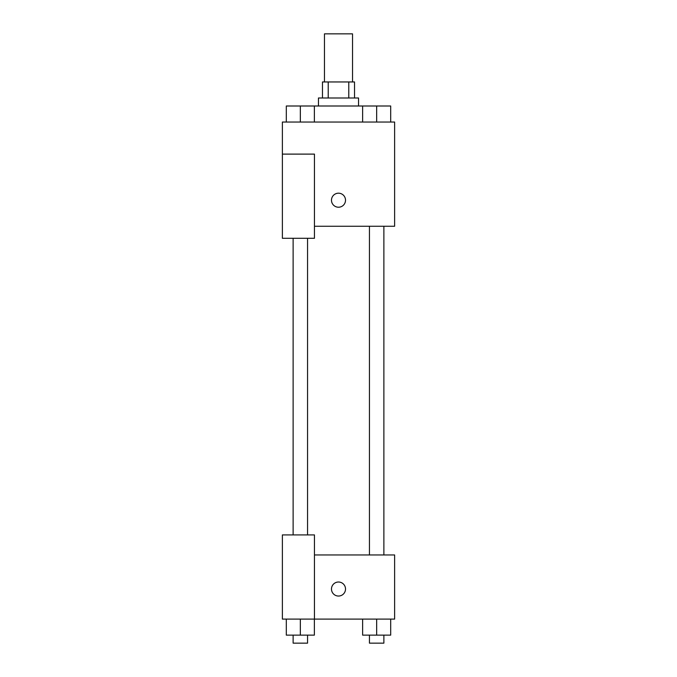 <?xml version="1.0" encoding="UTF-8"?>
<svg xmlns="http://www.w3.org/2000/svg" width="677" height="677" viewBox="0 0 677 677"><rect width="100%" height="100%" fill="white"/><g stroke="black" fill="none" stroke-linecap="round" stroke-linejoin="round"><path stroke-width="1.02" d="M352.531 81.951L352.531 33.85L324.469 33.85L324.469 81.951M328.218 97.987L328.218 81.951L322.464 81.951L322.464 97.987M328.218 81.951L354.536 81.951L354.536 97.987M348.782 97.987L348.782 81.951M318.461 106.001L318.461 97.987L358.539 97.987L358.539 106.001M362.635 122.038L362.635 106.001L286.312 106.001L286.312 122.038M282.377 154.111L282.377 238.287L314.45 238.287L314.45 154.111L282.377 154.111L282.377 122.038L394.623 122.038L394.623 226.262L314.45 226.262M331.485 200.206A7.015 7.015 0 0 1 342.003 194.13A7.015 7.015 0 0 1 342.003 206.282A7.015 7.015 0 0 1 331.485 200.206M314.45 554.962L394.623 554.962L394.623 619.1L282.377 619.1L282.377 534.923L314.45 534.923L314.45 619.1M331.485 589.032A7.015 7.015 0 0 1 342.003 582.956A7.015 7.015 0 0 1 342.003 595.108A7.015 7.015 0 0 1 331.485 589.032M362.635 619.1L362.635 635.136L390.688 635.136L390.688 619.1L390.688 635.136M376.657 635.136L376.657 619.1M383.876 635.136L383.876 643.15L369.447 643.15L369.447 635.136M286.312 619.1L286.312 635.136L314.365 635.136L314.365 619.1L314.365 635.136M300.343 635.136L300.343 619.1M307.553 635.136L307.553 643.15L293.124 643.15L293.124 635.136M362.635 106.001L390.688 106.001L390.688 122.038L390.688 106.001M376.657 122.038L376.657 106.001M383.876 106.001L369.447 106.001M300.343 122.038L300.343 106.001M314.365 122.038L314.365 106.001L314.365 122.038M307.553 106.001L293.124 106.001M369.447 226.262L369.447 554.962M383.876 226.262L383.876 554.962M307.553 534.923L307.553 238.287M293.124 534.923L293.124 238.287"/></g></svg>

